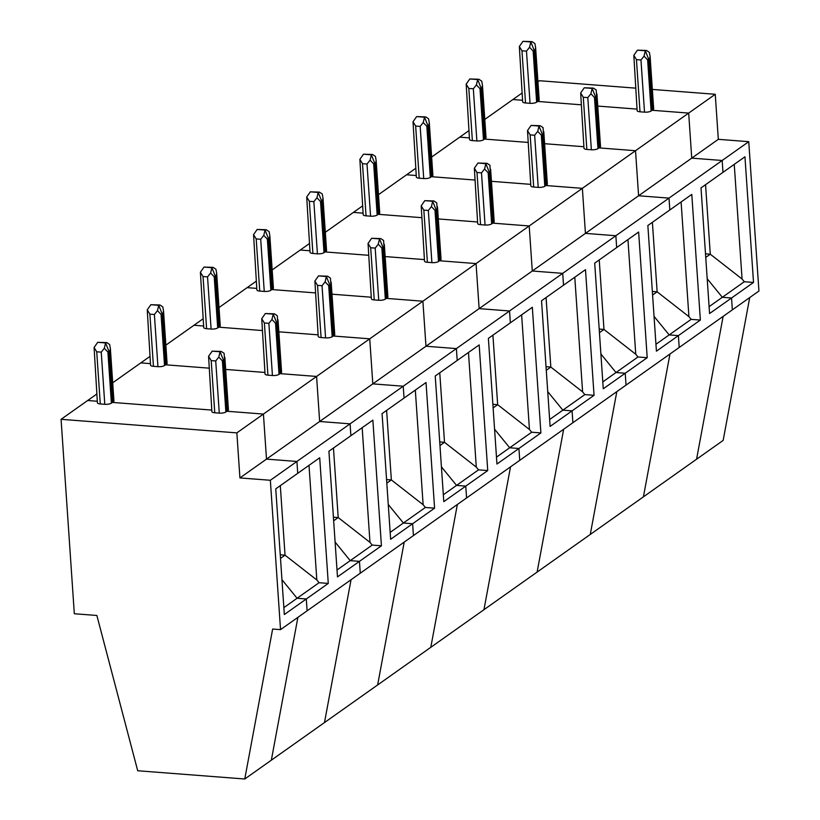 <?xml version="1.0" encoding="UTF-8"?>
<svg xmlns="http://www.w3.org/2000/svg" width="820" height="820" viewBox="0 0 820 820"><rect width="100%" height="100%" fill="white"/><g stroke="black" fill="none" stroke-linecap="round" stroke-linejoin="round"><path stroke-width="1.23" d="M222.384 360.861L225.879 411.988A4.981 1.486 176.1 0 1 219.278 413.126L215.721 360.964L218.786 357.1L222.384 360.861L223.44 360.123L226.925 411.25L263.425 414.069L236.857 432.878L61.069 419.317L74.323 613.739L96.862 615.471L137.709 770.749L244.76 779L271.338 760.191L297.896 617.347L271.338 760.191L324.484 722.563L351.052 579.73L324.484 722.563L377.641 684.946L404.209 542.102L377.641 684.946L430.797 647.318L457.365 504.484L430.797 647.318L483.954 609.701L510.522 466.857L483.954 609.701L537.11 572.083L563.668 429.239L537.11 572.083L590.267 534.455L616.824 391.622L590.267 534.455L643.423 496.838L669.981 353.994L643.423 496.838L696.58 459.21L723.137 316.377L696.58 459.21L723.158 440.401L749.716 297.558M748.752 141.675L758.93 291.038L732.352 309.857L731.543 297.998L753.518 282.449L744.949 156.784L722.984 172.343L722.174 160.484L669.018 198.112L638.595 195.765L635.52 150.716L688.677 113.088L691.742 158.137L722.174 160.484L748.752 141.675L718.32 139.328L715.255 94.279L652.351 89.431M705.548 184.674L710.284 254.2L742.069 279.005L744.293 281.731L722.328 297.291L731.543 297.998L722.328 297.291L707.199 278.738L722.328 297.291L709.105 306.649M715.255 94.279L688.677 113.088L652.166 110.28L648.681 59.142L649.727 58.404L653.212 109.531A4.981 1.486 176.1 0 0 653.673 108.845L650.096 56.395L649.727 58.404M646.508 50.461L637.417 50.174L645.309 50.789L648.681 59.142L645.309 50.789L646.508 50.461L649.368 52.347L650.096 56.395M637.027 109.111L597.77 106.077L637.027 109.111M519.337 46.504L522.934 41.349L530.827 41.953L534.199 50.317L533.154 51.055L529.546 47.293L530.827 41.953L532.016 41.635L522.934 41.349L530.827 41.953L534.199 50.317L537.684 101.444L581.021 104.786L537.684 101.444L536.639 102.182A4.981 1.486 176.1 0 1 530.038 103.32L525.528 102.971L521.971 50.809L519.337 46.504L522.658 101.834A4.981 1.486 -3.9 0 0 525.528 102.971M484.794 119.423L512.889 99.538L522.545 100.276L512.889 99.538L522.053 93.049M537.951 81.805L539.468 80.719L635.602 88.14M744.293 281.731L753.518 282.449M705.497 253.831L710.284 254.2L705.743 257.418M742.069 279.005L734.248 164.359M538.73 100.706A4.981 1.486 -3.9 0 0 539.191 100.019L535.614 47.56L535.245 49.579L534.199 50.317L537.684 101.444L538.73 100.706L535.245 49.579M651.121 111.018A4.981 1.486 176.1 0 1 644.52 112.145L640.963 59.993L644.038 56.119L647.636 59.891L651.121 111.018L653.212 109.531M647.636 59.891L648.681 59.142L652.166 110.28L688.677 113.088L691.742 158.137L718.32 139.328M532.016 41.635L534.886 43.521L535.614 47.56M644.52 112.145L640.01 111.807A4.981 1.486 176.1 0 1 637.14 110.659L633.819 55.34L636.453 59.645L640.01 111.807M644.038 56.119L645.309 50.789L637.417 50.174L633.819 55.34M652.587 295.036L657.138 291.828L652.341 291.448M652.392 222.302L657.138 291.828L688.913 316.622L691.147 319.359L669.171 334.909L678.386 335.616L669.171 334.909L655.949 344.267M594.479 97.508L597.964 148.635A4.981 1.486 176.1 0 1 591.364 149.773L587.807 97.611L590.882 93.746L594.479 97.508L595.525 96.77L592.153 88.406L595.525 96.77L599.01 147.897L635.52 150.716L638.595 195.765L669.018 198.112L669.827 209.961L691.793 194.412L700.362 320.066L691.147 319.359M654.042 316.366L669.171 334.909L654.042 316.366M688.913 316.622L681.102 201.986M236.857 432.878L239.922 477.927L266.5 459.118L296.922 461.465L350.078 423.837L350.888 435.697L350.078 423.837L319.656 421.49L350.078 423.837L403.235 386.22L404.045 398.069L403.235 386.22L372.813 383.873L403.235 386.22L456.391 348.592L457.201 360.452L456.391 348.592L425.969 346.245L456.391 348.592L509.548 310.975L510.358 322.824L509.548 310.975L479.126 308.627L509.548 310.975L562.704 273.347L563.514 285.206L562.704 273.347L532.282 271.01L562.704 273.347L615.861 235.729L616.671 247.589L615.861 235.729L585.439 233.382L615.861 235.729L669.018 198.112L669.827 209.961L647.851 225.51L656.42 351.175L700.362 320.066M541.323 135.126L544.808 186.263A4.981 1.486 176.1 0 1 538.207 187.39L534.65 135.238L537.725 131.364L541.323 135.126L542.368 134.388L538.996 126.034L542.368 134.388L545.853 185.525L582.364 188.333L585.439 233.382L691.742 158.137L722.174 160.484L722.984 172.343L701.008 187.893L709.566 313.547L731.543 297.998L732.352 309.857L280.532 629.637L270.344 480.274L239.922 477.927M593.352 88.088L584.27 87.801L593.352 88.088L596.212 89.974L600.055 147.159A4.981 1.486 176.1 0 0 600.517 146.472L596.939 94.013M597.964 148.635L599.01 147.897L595.525 96.77L596.57 96.032M488.166 172.753L491.651 223.88A4.981 1.486 176.1 0 1 485.05 225.018L481.494 172.856L484.569 168.992L488.166 172.753L489.212 172.015L485.84 163.651L489.212 172.015L492.697 223.142L529.207 225.961L532.282 271.01L585.439 233.382L582.364 188.333L635.52 150.716L599.01 147.897L600.055 147.159M478.87 79.253L469.778 78.966L466.18 84.132L468.814 88.437L473.324 88.785L476.389 84.911L479.997 88.683L483.482 139.81L484.528 139.072L527.865 142.413L484.528 139.072L481.043 87.935L484.528 139.072L485.573 138.324A4.981 1.486 -3.9 0 0 486.034 137.637L482.457 85.188L482.088 87.197L481.043 87.935L477.67 79.581L478.87 79.253L481.729 81.139L482.457 85.188M476.389 84.911L477.67 79.581L469.778 78.966L477.67 79.581L481.043 87.935L479.997 88.683M431.638 157.04L468.896 130.667M521.971 50.809L526.481 51.158L529.546 47.293M459.733 137.155L469.388 137.903L459.733 137.155M544.613 143.705L583.881 146.729L544.613 143.705M678.386 335.616L679.196 347.475L678.386 335.616M591.364 149.773L586.853 149.424A4.981 1.486 176.1 0 1 583.983 148.287L580.662 92.957L583.297 97.262L586.853 149.424M590.882 93.746L592.153 88.406L584.27 87.801L580.662 92.957M599.43 332.664L603.981 329.445L599.184 329.076M599.236 259.919L603.981 329.445L635.756 354.25L637.991 356.977L616.015 372.526L625.229 373.243L616.015 372.526L602.792 381.894M647.205 357.694L625.229 373.243L626.039 385.092L625.229 373.243L603.264 388.793L594.695 263.138L638.636 232.029L647.205 357.694L637.991 356.977M600.886 353.984L616.015 372.526L600.886 353.984M635.756 354.25L627.946 239.604M540.195 125.706L531.114 125.419L540.195 125.706L543.055 127.592L546.899 184.777A4.981 1.486 176.1 0 0 547.36 184.09L543.783 131.641M544.808 186.263L545.853 185.525L542.368 134.388L543.414 133.65M435.01 210.371L438.495 261.508A4.981 1.486 176.1 0 1 431.894 262.636L428.337 210.473L431.412 206.609L435.01 210.371L436.055 209.633L432.683 201.279L436.055 209.633L439.54 260.76L476.051 263.579L479.126 308.627L532.282 271.01L529.207 225.961L582.364 188.333L545.853 185.525L546.899 184.777M425.713 116.881L416.621 116.594L413.024 121.749L415.658 126.054L420.168 126.403L423.233 122.539L426.841 126.3L430.326 177.427L431.371 176.689L474.708 180.031L431.371 176.689L427.886 125.562L431.371 176.689L432.417 175.951A4.981 1.486 -3.9 0 0 432.878 175.265L429.301 122.805L428.932 124.824L427.886 125.562L424.514 117.198L425.713 116.881L428.573 118.767L429.301 122.805M423.233 122.539L424.514 117.198L416.621 116.594L424.514 117.198L427.886 125.562L426.841 126.3M378.481 194.668L415.74 168.295M466.18 84.132L469.501 139.451A4.981 1.486 -3.9 0 0 472.371 140.599L468.814 88.437M483.482 139.81A4.981 1.486 176.1 0 1 476.881 140.938L472.371 140.599M406.577 174.783L416.232 175.521L406.577 174.783M491.457 181.322L530.724 184.357L491.457 181.322M538.207 187.39L533.697 187.042A4.981 1.486 176.1 0 1 530.827 185.904L527.506 130.575L530.15 134.89L533.697 187.042M537.725 131.364L538.996 126.034L531.114 125.419L527.506 130.575M546.274 370.281L550.825 367.063L546.038 366.694M546.079 297.547L550.825 367.063L582.6 391.868L584.834 394.604L562.858 410.154L572.083 410.861L562.858 410.154L549.636 419.512M594.049 395.312L572.083 410.861L572.883 422.72L572.083 410.861L550.107 426.42L541.538 300.755L585.49 269.657L594.049 395.312L584.834 394.604M547.729 391.611L562.858 410.154L547.729 391.611M582.6 391.868L574.789 277.221M487.039 163.323L477.957 163.047L487.039 163.323L489.899 165.209L493.742 222.404A4.981 1.486 176.1 0 0 494.204 221.718L490.626 169.258M491.651 223.88L492.697 223.142L489.212 172.015L490.257 171.267M381.853 247.999L385.338 299.126A4.981 1.486 176.1 0 1 378.737 300.263L375.191 248.101L378.256 244.237L381.853 247.999L382.899 247.261L379.527 238.897L382.899 247.261L386.384 298.388L422.894 301.207L425.969 346.245L479.126 308.627L476.051 263.579L529.207 225.961L492.697 223.142L493.742 222.404M372.557 154.498L363.465 154.211L359.867 159.367L362.502 163.682L367.011 164.031L370.086 160.156L373.684 163.918L377.169 215.055L378.215 214.317L421.552 217.659L378.215 214.317L374.73 163.18L378.215 214.317L379.26 213.569A4.981 1.486 -3.9 0 0 379.721 212.882L376.144 160.433L375.775 162.442L374.73 163.18L371.357 154.826L372.557 154.498L375.416 156.384L376.144 160.433M370.086 160.156L371.357 154.826L363.465 154.211L371.357 154.826L374.73 163.18L373.684 163.918M325.325 232.285L362.583 205.912M413.024 121.749L416.345 177.079A4.981 1.486 -3.9 0 0 419.215 178.217L415.658 126.054M430.326 177.427A4.981 1.486 176.1 0 1 423.725 178.565L419.215 178.217M353.42 212.4L363.075 213.149L353.42 212.4M438.3 218.95L477.568 221.974L438.3 218.95M485.05 225.018L480.551 224.67A4.981 1.486 176.1 0 1 477.67 223.522L474.349 168.202L476.994 172.507L480.551 224.67M484.569 168.992L485.84 163.651L477.957 163.047L474.349 168.202M493.117 407.909L497.668 404.69L492.881 404.321M492.922 335.165L497.668 404.69L529.443 429.485L531.678 432.222L509.702 447.771L518.927 448.489L509.702 447.771L496.479 457.13M540.893 432.929L518.927 448.489L519.726 460.338L518.927 448.489L496.951 464.038L488.382 338.383L532.334 307.274L540.893 432.929L531.678 432.222M494.573 429.229L509.702 447.771L494.573 429.229M529.443 429.485L521.633 314.849M433.882 200.951L424.801 200.664L433.882 200.951L436.742 202.837L440.586 260.022A4.981 1.486 176.1 0 0 441.047 259.335L437.48 206.886M438.495 261.508L439.54 260.76L436.055 209.633L437.101 208.895M328.697 285.616L332.182 336.753A4.981 1.486 176.1 0 1 325.581 337.881L322.034 285.719L325.099 281.854L328.697 285.616L329.742 284.878L326.37 276.514L329.742 284.878L333.228 336.005L369.738 338.824L372.813 383.873L425.969 346.245L422.894 301.207L476.051 263.579L439.54 260.76L440.586 260.022M319.4 192.116L310.319 191.839L306.711 196.995L309.345 201.3L313.855 201.648L316.93 197.784L320.528 201.546L324.013 252.673L325.058 251.935L368.395 255.276L325.058 251.935L321.573 200.808L325.058 251.935L326.104 251.197A4.981 1.486 -3.9 0 0 326.565 250.51L322.988 198.05L322.619 200.059L321.573 200.808L318.201 192.444L319.4 192.116L322.26 194.002L322.988 198.05M316.93 197.784L318.201 192.444L310.319 191.839L318.201 192.444L321.573 200.808L320.528 201.546M272.168 269.913L309.427 243.54M359.867 159.367L363.188 214.696A4.981 1.486 -3.9 0 0 366.058 215.834L362.502 163.682M377.169 215.055A4.981 1.486 176.1 0 1 370.568 216.183L366.058 215.834M300.274 250.018L309.929 250.766L300.274 250.018M385.144 256.568L424.411 259.602L385.144 256.568M431.894 262.636L427.394 262.287A4.981 1.486 176.1 0 1 424.514 261.149L421.203 205.82L423.837 210.135L427.394 262.287M431.412 206.609L432.683 201.279L424.801 200.664L421.203 205.82M439.971 445.526L444.512 442.308L439.725 441.939M439.766 372.782L444.512 442.308L476.287 467.113L478.521 469.839L456.545 485.399L465.77 486.106L456.545 485.399L443.323 494.757M487.736 470.557L465.77 486.106L466.58 497.965L465.77 486.106L443.794 501.655L435.225 376.001L479.177 344.902L487.736 470.557L478.521 469.839M441.416 466.846L456.545 485.399L441.416 466.846M476.287 467.113L468.476 352.467M380.726 238.569L371.644 238.292L380.726 238.569L383.586 240.455L387.429 297.65A4.981 1.486 176.1 0 0 387.891 296.963L384.324 244.503M385.338 299.126L386.384 298.388L382.899 247.261L383.944 246.512M275.54 323.244L279.026 374.371A4.981 1.486 176.1 0 1 272.435 375.509L268.878 323.346L271.943 319.482L275.54 323.244L276.586 322.496L273.224 314.142L276.586 322.496L280.081 373.633L316.582 376.441L319.656 421.49L372.813 383.873L369.738 338.824L422.894 301.207L386.384 298.388L387.429 297.65M266.244 229.743L257.162 229.457L253.554 234.612L256.199 238.927L260.698 239.266L263.773 235.401L267.371 239.163L270.856 290.3L271.902 289.552L315.239 292.894L271.902 289.552L268.417 238.425L271.902 289.552L272.947 288.814A4.981 1.486 -3.9 0 0 273.409 288.127L269.831 235.678L269.462 237.687L268.417 238.425L265.044 230.061L266.244 229.743L269.103 231.629L269.831 235.678M263.773 235.401L265.044 230.061L257.162 229.457L265.044 230.061L268.417 238.425L267.371 239.163M219.012 307.531L256.281 281.157M306.711 196.995L310.032 252.314A4.981 1.486 -3.9 0 0 312.902 253.462L309.345 201.3M324.013 252.673A4.981 1.486 176.1 0 1 317.412 253.81L312.902 253.462M247.117 287.646L256.773 288.394L247.117 287.646M331.987 294.185L371.255 297.219L331.987 294.185M378.737 300.263L374.238 299.915A4.981 1.486 176.1 0 1 371.357 298.767L368.047 243.448L370.681 247.753L374.238 299.915M378.256 244.237L379.527 238.897L371.644 238.292L368.047 243.448M386.814 483.154L391.355 479.936L386.568 479.567M386.62 410.41L391.355 479.936L423.13 504.73L425.365 507.467L403.389 523.016L412.614 523.734L403.389 523.016L390.166 532.375M434.59 508.174L412.614 523.734L413.423 535.583L412.614 523.734L390.638 539.283L382.069 413.628L426.021 382.52L434.59 508.174L425.365 507.467M388.26 504.474L403.389 523.016L388.26 504.474M423.13 504.73L415.32 390.094M327.569 276.196L318.488 275.909L327.569 276.196L330.429 278.082L334.283 335.267A4.981 1.486 176.1 0 0 334.744 334.58L331.167 282.121M332.182 336.753L333.228 336.005L329.742 284.878L330.798 284.14M280.502 558.389L285.042 555.181L316.827 579.976L319.052 582.712L297.076 598.262L281.957 579.72L297.076 598.262L306.301 598.979L284.325 614.528L275.756 488.874L297.732 473.314L296.922 461.465L266.5 459.118L319.656 421.49L316.582 376.441L369.738 338.824L333.228 336.005L334.283 335.267M213.087 267.361L204.006 267.084L200.398 272.24L203.042 276.545L207.542 276.893L210.617 273.029L214.215 276.791L217.7 327.918L218.745 327.18L262.082 330.521L218.745 327.18L215.26 276.053L218.745 327.18L219.791 326.442A4.981 1.486 -3.9 0 0 220.252 325.755L216.675 273.296L216.306 275.305L215.26 276.053L211.888 267.689L213.087 267.361L215.947 269.247L216.675 273.296M210.617 273.029L211.888 267.689L204.006 267.084L211.888 267.689L215.26 276.053L214.215 276.791M165.855 345.159L203.124 318.785M253.554 234.612L256.875 289.942A4.981 1.486 -3.9 0 0 259.745 291.079L256.199 238.927M270.856 290.3A4.981 1.486 176.1 0 1 264.255 291.428L259.745 291.079M193.961 325.263L203.616 326.011L193.961 325.263M278.831 331.813L318.098 334.837L278.831 331.813M325.581 337.881L321.081 337.532A4.981 1.486 176.1 0 1 318.201 336.395L314.89 281.065L317.524 285.37L321.081 337.532M325.099 281.854L326.37 276.514L318.488 275.909L314.89 281.065M333.658 520.772L338.199 517.553L333.412 517.184M333.463 448.027L338.199 517.553L369.974 542.358L372.208 545.085L350.232 560.644L359.457 561.351L350.232 560.644L337.01 570.002M381.433 545.802L359.457 561.351L360.267 573.211L359.457 561.351L337.481 576.901L328.912 451.246L372.864 420.137L381.433 545.802L372.208 545.085M335.113 542.092L350.232 560.644L335.113 542.092M369.974 542.358L362.163 427.712M274.413 313.814L265.332 313.527L274.413 313.814L277.273 315.7L281.127 372.885A4.981 1.486 176.1 0 0 281.588 372.208L278.011 319.749M279.026 374.371L280.081 373.633L276.586 322.496L277.642 321.758M225.879 411.988L226.925 411.25L263.425 414.069L266.5 459.118L263.425 414.069L316.582 376.441L280.081 373.633L281.127 372.885M159.931 304.989L150.849 304.702L147.251 309.857L149.886 314.162L154.385 314.511L157.46 310.647L161.058 314.409L164.543 365.546L165.589 364.797L208.926 368.139L165.589 364.797L162.104 313.67L165.589 364.797L166.634 364.059A4.981 1.486 -3.9 0 0 167.095 363.373L163.528 310.913L163.149 312.933L162.104 313.67L158.732 305.306L159.931 304.989L162.79 306.875L163.528 310.913M157.46 310.647L158.732 305.306L150.849 304.702L158.732 305.306L162.104 313.67L161.058 314.409M112.699 382.776L149.968 356.403M200.398 272.24L203.719 327.559A4.981 1.486 -3.9 0 0 206.599 328.707L203.042 276.545M217.7 327.918A4.981 1.486 176.1 0 1 211.099 329.056L206.599 328.707M140.804 362.891L150.46 363.629L140.804 362.891M225.674 369.43L264.942 372.464L225.674 369.43M272.435 375.509L267.925 375.16A4.981 1.486 176.1 0 1 265.044 374.012L261.734 318.693L264.368 322.998L267.925 375.16M271.943 319.482L273.224 314.142L265.332 313.527L261.734 318.693M280.307 485.655L285.042 555.181L280.255 554.812M270.344 480.274L296.922 461.465L297.732 473.314L319.708 457.765L328.277 583.42L319.052 582.712M316.827 579.976L309.007 465.34M283.853 607.62L297.076 598.262L306.301 598.979L307.111 610.828L306.301 598.979L328.277 583.42M221.256 351.442L212.175 351.155L221.256 351.442L224.126 353.328L227.97 410.512A4.981 1.486 176.1 0 0 228.431 409.826L224.854 357.366M224.485 359.385L223.44 360.123L220.067 351.76L218.786 357.1M215.721 360.964L211.211 360.615L208.577 356.31L212.175 351.155L220.067 351.76L223.44 360.123L226.925 411.25L227.97 410.512M106.774 342.606L97.693 342.319L94.095 347.485L96.729 351.79L101.239 352.139L104.304 348.274L107.902 352.036L111.387 403.163L112.432 402.425L211.785 410.082L112.432 402.425L108.947 351.288L112.432 402.425L113.488 401.677A4.981 1.486 -3.9 0 0 113.939 401L110.372 348.541L109.993 350.55L108.947 351.288L105.575 342.934L106.774 342.606L109.634 344.492L110.372 348.541M107.902 352.036L108.947 351.288L105.575 342.934L97.693 342.319L105.575 342.934L104.304 348.274M61.069 419.317L96.811 394.03M147.251 309.857L150.562 365.187A4.981 1.486 -3.9 0 0 153.442 366.325L149.886 314.162M164.543 365.546A4.981 1.486 176.1 0 1 157.942 366.673L153.442 366.325M87.648 400.508L97.303 401.257L87.648 400.508M94.095 347.485L97.406 402.804A4.981 1.486 -3.9 0 0 100.286 403.952L96.729 351.79M244.76 779L272.64 629.032L280.532 629.637M111.387 403.163A4.981 1.486 176.1 0 1 104.786 404.301L100.286 403.952M219.278 413.126L214.768 412.778A4.981 1.486 176.1 0 1 211.888 411.64L208.577 356.31M640.963 59.993L636.453 59.645M485.573 138.324L482.088 87.197M526.481 51.158L530.038 103.32M533.154 51.055L536.639 102.182M587.807 97.611L583.297 97.262M432.417 175.951L428.932 124.824M473.324 88.785L476.881 140.938M534.65 135.238L530.15 134.89M379.26 213.569L375.775 162.442M420.168 126.403L423.725 178.565M481.494 172.856L476.994 172.507M326.104 251.197L322.619 200.059M367.011 164.031L370.568 216.183M428.337 210.473L423.837 210.135M272.947 288.814L269.462 237.687M313.855 201.648L317.412 253.81M375.191 248.101L370.681 247.753M219.791 326.442L216.306 275.305M260.698 239.266L264.255 291.428M322.034 285.719L317.524 285.37M166.634 364.059L163.149 312.933M207.542 276.893L211.099 329.056M268.878 323.346L264.368 322.998M113.488 401.677L109.993 350.55M154.385 314.511L157.942 366.673M101.239 352.139L104.786 404.301M211.211 360.615L214.768 412.778"/></g></svg>
